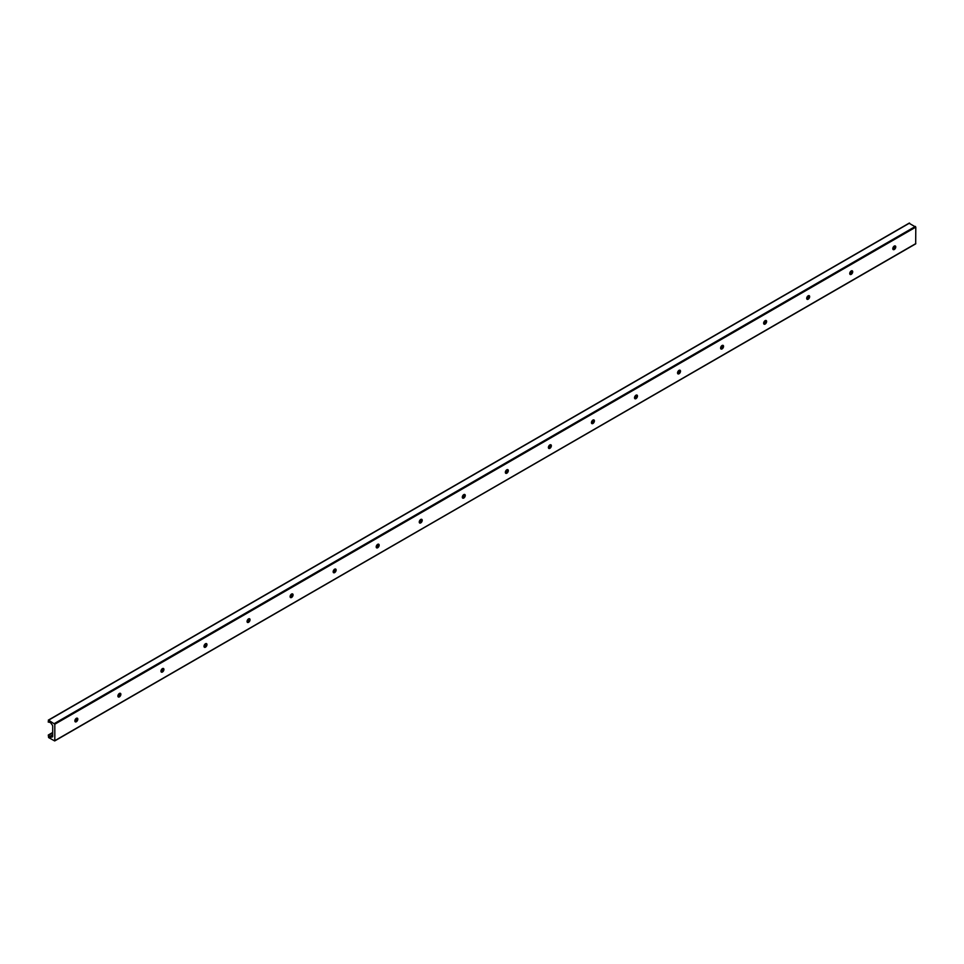 <?xml version="1.0" encoding="UTF-8"?>
<svg xmlns="http://www.w3.org/2000/svg" width="964" height="964" viewBox="0 0 964 964"><rect width="100%" height="100%" fill="white"/><g stroke="black" fill="none" stroke-linecap="round" stroke-linejoin="round"><path stroke-width="1.45" d="M75.18 721.638A4.374 2.531 120 0 0 77.156 718.204M77.108 718.12A2.097 1.205 -60 0 1 77.313 718.879A2.097 1.205 -60 0 1 75.831 721.434A2.097 1.205 -60 0 1 75.072 721.638M74.867 720.879A2.097 1.205 -60 0 1 75.782 718.77A2.097 1.205 -60 0 1 77.385 718.216A2.097 1.205 -60 0 1 77.385 720.626A2.097 1.205 -60 0 1 75.3 721.843A2.097 1.205 -60 0 1 74.867 720.879M118.223 696.791A4.374 2.531 120 0 0 120.211 693.357M120.151 693.261A2.097 1.205 -60 0 1 120.355 694.02A2.097 1.205 -60 0 1 118.885 696.586A2.097 1.205 -60 0 1 118.126 696.779M117.909 696.02A2.097 1.205 -60 0 1 118.825 693.923A2.097 1.205 -60 0 1 120.44 693.357A2.097 1.205 -60 0 1 120.44 695.779A2.097 1.205 -60 0 1 118.343 696.984A2.097 1.205 -60 0 1 117.909 696.02M161.277 671.932A4.374 2.531 120 0 0 163.253 668.498M163.205 668.414A2.097 1.205 -60 0 1 163.41 669.173A2.097 1.205 -60 0 1 161.928 671.727A2.097 1.205 -60 0 1 161.169 671.932M160.964 671.173A2.097 1.205 -60 0 1 161.88 669.064A2.097 1.205 -60 0 1 163.482 668.51A2.097 1.205 -60 0 1 163.482 670.92A2.097 1.205 -60 0 1 161.398 672.125A2.097 1.205 -60 0 1 160.964 671.173M204.32 647.073A4.374 2.531 120 0 0 206.308 643.651M206.248 643.554A2.097 1.205 -60 0 1 206.465 644.314A2.097 1.205 -60 0 1 204.983 646.88A2.097 1.205 -60 0 1 204.223 647.073M204.007 646.314A2.097 1.205 -60 0 1 204.922 644.205A2.097 1.205 -60 0 1 206.537 643.651A2.097 1.205 -60 0 1 206.537 646.061A2.097 1.205 -60 0 1 204.44 647.278A2.097 1.205 -60 0 1 204.007 646.314M247.374 622.226A4.374 2.531 120 0 0 249.351 618.792M249.302 618.707A2.097 1.205 -60 0 1 249.507 619.454A2.097 1.205 -60 0 1 248.025 622.021A2.097 1.205 -60 0 1 247.266 622.214M247.061 621.467A2.097 1.205 -60 0 1 247.977 619.358A2.097 1.205 -60 0 1 249.592 618.792A2.097 1.205 -60 0 1 249.592 621.214A2.097 1.205 -60 0 1 247.495 622.419A2.097 1.205 -60 0 1 247.061 621.467M290.417 597.367A4.374 2.531 120 0 0 292.405 593.932M292.345 593.848A2.097 1.205 -60 0 1 292.562 594.607A2.097 1.205 -60 0 1 291.08 597.174A2.097 1.205 -60 0 1 290.321 597.367M290.104 596.608A2.097 1.205 -60 0 1 291.02 594.499A2.097 1.205 -60 0 1 292.634 593.945A2.097 1.205 -60 0 1 292.634 596.355A2.097 1.205 -60 0 1 290.538 597.572A2.097 1.205 -60 0 1 290.104 596.608M333.472 572.52A4.374 2.531 120 0 0 335.448 569.085M335.4 569.001A2.097 1.205 -60 0 1 335.605 569.748A2.097 1.205 -60 0 1 334.122 572.315A2.097 1.205 -60 0 1 333.363 572.508M333.158 571.76A2.097 1.205 -60 0 1 334.074 569.652A2.097 1.205 -60 0 1 335.689 569.085A2.097 1.205 -60 0 1 335.689 571.507A2.097 1.205 -60 0 1 333.592 572.712A2.097 1.205 -60 0 1 333.158 571.76M376.526 547.66A4.374 2.531 120 0 0 378.503 544.226M378.442 544.142A2.097 1.205 -60 0 1 378.659 544.901A2.097 1.205 -60 0 1 377.177 547.456A2.097 1.205 -60 0 1 376.418 547.66M376.201 546.901A2.097 1.205 -60 0 1 377.117 544.793A2.097 1.205 -60 0 1 378.732 544.238A2.097 1.205 -60 0 1 378.732 546.648A2.097 1.205 -60 0 1 376.635 547.853A2.097 1.205 -60 0 1 376.201 546.901M419.569 522.801A4.374 2.531 120 0 0 421.557 519.379M421.497 519.283A2.097 1.205 -60 0 1 421.702 520.042A2.097 1.205 -60 0 1 420.22 522.609A2.097 1.205 -60 0 1 419.461 522.801M419.256 522.042A2.097 1.205 -60 0 1 420.171 519.945A2.097 1.205 -60 0 1 421.786 519.379A2.097 1.205 -60 0 1 421.786 521.801A2.097 1.205 -60 0 1 419.689 523.006A2.097 1.205 -60 0 1 419.256 522.042M462.624 497.954A4.374 2.531 120 0 0 464.6 494.52M464.54 494.436A2.097 1.205 -60 0 1 464.756 495.183A2.097 1.205 -60 0 1 463.274 497.749A2.097 1.205 -60 0 1 462.515 497.942M462.31 497.195A2.097 1.205 -60 0 1 463.214 495.086A2.097 1.205 -60 0 1 464.829 494.52A2.097 1.205 -60 0 1 464.829 496.942A2.097 1.205 -60 0 1 462.744 498.147A2.097 1.205 -60 0 1 462.31 497.195M505.666 473.095A4.374 2.531 120 0 0 507.654 469.661M507.594 469.576A2.097 1.205 -60 0 1 507.799 470.336A2.097 1.205 -60 0 1 506.317 472.902A2.097 1.205 -60 0 1 505.558 473.095M505.353 472.336A2.097 1.205 -60 0 1 506.269 470.227A2.097 1.205 -60 0 1 507.883 469.673A2.097 1.205 -60 0 1 507.883 472.083A2.097 1.205 -60 0 1 505.787 473.3A2.097 1.205 -60 0 1 505.353 472.336M548.721 448.248A4.374 2.531 120 0 0 550.697 444.814M550.637 444.729A2.097 1.205 -60 0 1 550.854 445.476A2.097 1.205 -60 0 1 549.372 448.043A2.097 1.205 -60 0 1 548.612 448.236M548.408 447.489A2.097 1.205 -60 0 1 549.311 445.38A2.097 1.205 -60 0 1 550.926 444.814A2.097 1.205 -60 0 1 550.926 447.236A2.097 1.205 -60 0 1 548.841 448.441A2.097 1.205 -60 0 1 548.408 447.489M591.763 423.389A4.374 2.531 120 0 0 593.752 419.955M593.691 419.87A2.097 1.205 -60 0 1 593.896 420.629A2.097 1.205 -60 0 1 592.426 423.184A2.097 1.205 -60 0 1 591.667 423.389M591.45 422.63A2.097 1.205 -60 0 1 592.366 420.521A2.097 1.205 -60 0 1 593.981 419.967A2.097 1.205 -60 0 1 593.981 422.377A2.097 1.205 -60 0 1 591.884 423.594A2.097 1.205 -60 0 1 591.45 422.63M634.818 398.542A4.374 2.531 120 0 0 636.794 395.107M636.746 395.011A2.097 1.205 -60 0 1 636.951 395.77A2.097 1.205 -60 0 1 635.469 398.337A2.097 1.205 -60 0 1 634.71 398.53M634.505 397.771A2.097 1.205 -60 0 1 635.421 395.674A2.097 1.205 -60 0 1 637.023 395.107A2.097 1.205 -60 0 1 637.023 397.529A2.097 1.205 -60 0 1 634.939 398.734A2.097 1.205 -60 0 1 634.505 397.771M677.861 373.683A4.374 2.531 120 0 0 679.849 370.248M679.789 370.164A2.097 1.205 -60 0 1 679.994 370.923A2.097 1.205 -60 0 1 678.523 373.478A2.097 1.205 -60 0 1 677.764 373.683M677.547 372.923A2.097 1.205 -60 0 1 678.463 370.815A2.097 1.205 -60 0 1 680.078 370.26A2.097 1.205 -60 0 1 680.078 372.67A2.097 1.205 -60 0 1 677.981 373.875A2.097 1.205 -60 0 1 677.547 372.923M720.915 348.823A4.374 2.531 120 0 0 722.892 345.401M722.843 345.305A2.097 1.205 -60 0 1 723.048 346.064A2.097 1.205 -60 0 1 721.566 348.631A2.097 1.205 -60 0 1 720.807 348.823M720.602 348.064A2.097 1.205 -60 0 1 721.518 345.956A2.097 1.205 -60 0 1 723.121 345.401A2.097 1.205 -60 0 1 723.121 347.811A2.097 1.205 -60 0 1 721.036 349.028A2.097 1.205 -60 0 1 720.602 348.064M763.958 323.976A4.374 2.531 120 0 0 765.946 320.542M765.886 320.458A2.097 1.205 -60 0 1 766.103 321.205A2.097 1.205 -60 0 1 764.621 323.771A2.097 1.205 -60 0 1 763.862 323.964M763.645 323.217A2.097 1.205 -60 0 1 764.56 321.108A2.097 1.205 -60 0 1 766.175 320.542A2.097 1.205 -60 0 1 766.175 322.964A2.097 1.205 -60 0 1 764.078 324.169A2.097 1.205 -60 0 1 763.645 323.217M807.013 299.117A4.374 2.531 120 0 0 808.989 295.683M808.941 295.599A2.097 1.205 -60 0 1 809.145 296.358A2.097 1.205 -60 0 1 807.663 298.912A2.097 1.205 -60 0 1 806.904 299.117M806.699 298.358A2.097 1.205 -60 0 1 807.615 296.249A2.097 1.205 -60 0 1 809.218 295.695A2.097 1.205 -60 0 1 809.218 298.105A2.097 1.205 -60 0 1 807.133 299.322A2.097 1.205 -60 0 1 806.699 298.358M850.055 274.27A4.374 2.531 120 0 0 852.043 270.836M851.983 270.739A2.097 1.205 -60 0 1 852.2 271.499A2.097 1.205 -60 0 1 850.718 274.065A2.097 1.205 -60 0 1 849.959 274.258M849.742 273.499A2.097 1.205 -60 0 1 850.658 271.402A2.097 1.205 -60 0 1 852.272 270.836A2.097 1.205 -60 0 1 852.272 273.258A2.097 1.205 -60 0 1 850.176 274.463A2.097 1.205 -60 0 1 849.742 273.499M893.11 249.411A4.374 2.531 120 0 0 895.086 245.977M895.038 245.892A2.097 1.205 -60 0 1 895.243 246.651A2.097 1.205 -60 0 1 893.761 249.206A2.097 1.205 -60 0 1 893.001 249.411M892.797 248.652A2.097 1.205 -60 0 1 893.712 246.543A2.097 1.205 -60 0 1 895.327 245.989A2.097 1.205 -60 0 1 895.327 248.399A2.097 1.205 -60 0 1 893.23 249.604A2.097 1.205 -60 0 1 892.797 248.652M915.8 243.603L54.695 740.942L48.598 737.568L48.296 735.026L49.67 736.556A1.518 0.88 -120 0 0 50.899 737.267L52.345 736.942A1.145 0.663 -120 0 0 52.695 736.376L52.695 726.073A1.145 0.663 -120 0 0 52.345 725.121L50.899 723.121A1.518 0.88 -120 0 0 49.67 722.398L48.2 722.024L48.598 720.168L54.815 724.217L54.815 740.689L915.68 243.868L915.8 227.13L909.185 223.311M894.99 246.35L893.098 247.435M851.947 271.197L850.055 272.294M808.892 296.056L807.001 297.141M765.838 320.904L763.958 322M722.795 345.763L720.903 346.859M679.741 370.622L677.849 371.706M636.698 395.469L634.806 396.566M593.643 420.328L591.751 421.413M550.601 445.175L548.709 446.272M507.546 470.034L505.654 471.119M464.503 494.881L462.612 495.978M421.449 519.741L419.557 520.837M378.406 544.6L376.514 545.684M335.352 569.447L333.46 570.543M292.309 594.306L290.417 595.391M249.254 619.153L247.362 620.25M206.2 644.012L204.32 645.109M163.157 668.871L161.265 669.956M120.102 693.719L118.223 694.815M77.06 718.578L75.168 719.662M52.695 732.64L48.525 735.05M894.869 246.7L892.953 247.808M851.827 271.547L849.899 272.655M808.772 296.406L806.856 297.514M765.729 321.253L763.801 322.374M722.675 346.112L720.747 347.221M679.632 370.971L677.704 372.08M636.577 395.818L634.649 396.927M593.535 420.678L591.607 421.786M550.48 445.525L548.552 446.633M507.426 470.384L505.51 471.492M464.383 495.231L462.455 496.352M421.328 520.09L419.412 521.199M378.286 544.949L376.358 546.058M335.231 569.796L333.315 570.905M292.188 594.655L290.26 595.764M249.134 619.503L247.218 620.623M206.091 644.362L204.163 645.47M163.037 669.221L161.108 670.329M119.994 694.068L118.066 695.177M76.939 718.927L75.011 720.036M52.695 732.917L48.706 735.219M52.695 734.809L49.67 736.556M52.695 736.243L50.899 737.267M909.582 223.082L48.598 720.168M915.402 226.432L54.418 723.518M915.8 227.13L54.815 724.217M915.68 243.868L54.695 740.942M895.05 246.157L893.218 247.218M851.995 271.017L850.164 272.065M808.941 295.864L807.121 296.924M765.898 320.723L764.066 321.783M722.843 345.582L721.024 346.63M679.801 370.429L677.969 371.489M636.746 395.288L634.927 396.337M593.704 420.135L591.872 421.196M550.649 444.994L548.817 446.055M507.606 469.854L505.775 470.902M464.552 494.701L462.72 495.761M421.509 519.56L419.677 520.608M378.454 544.407L376.623 545.467M335.412 569.266L333.58 570.314M292.357 594.113L290.526 595.174M249.315 618.972L247.483 620.033M206.26 643.832L204.428 644.88M163.205 668.679L161.386 669.739M120.163 693.538L118.331 694.586M77.108 718.385L75.288 719.445M52.695 732.483L48.296 735.026M909.305 223.058L48.321 720.132"/></g></svg>
